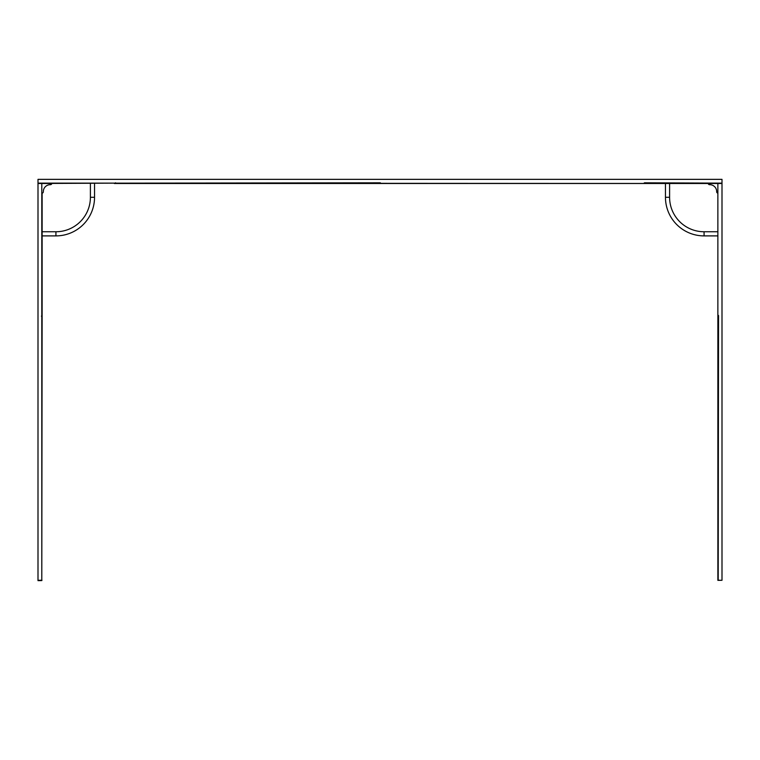 <?xml version="1.0" encoding="UTF-8"?>
<svg xmlns="http://www.w3.org/2000/svg" width="760" height="760" viewBox="0 0 760 760"><rect width="100%" height="100%" fill="white"/><g stroke="black" fill="none" stroke-linecap="round" stroke-linejoin="round"><path stroke-width="1.14" d="M116.27 183.16L380.332 182.809L380.637 183.321L722 183.493L722 179.35L38 179.35L38 580.649L41.458 580.592M38 183.141L116.156 183.141L38 183.493M380.332 182.809L380.931 183.493L708.206 183.493L643.843 183.493L644.433 182.809L722 183.141L645.706 183.493M380.332 183.16L378.955 183.321M115.567 182.809L114.294 183.493L381.045 183.493M114.18 183.321L114.893 183.16L114.294 183.493M644.433 182.809L644.138 183.321L645.706 183.141M717.867 580.231L717.867 183.493L643.73 183.493M379.363 183.321L380.931 183.493L378.955 183.493M643.73 183.321L644.328 183.169M380.931 183.493L379.069 183.493M38 580.298L41.971 580.231M41.971 314.83L42.133 316.806L41.458 316.207L42.133 316.806L41.791 580.583L41.791 183.493M42.133 316.806L42.133 193.144A1.377 1.377 0 0 0 43.339 191.739A6.897 6.897 0 0 1 50.388 184.689A1.377 1.377 0 0 0 51.794 183.493L42.133 183.493M41.809 316.207L41.971 316.92M717.867 316.806L717.867 193.144A1.377 1.377 0 0 1 716.661 191.739A6.897 6.897 0 0 0 709.612 184.689A1.377 1.377 0 0 1 708.206 183.493M94.544 183.493L94.544 197.277A38.617 38.617 0 0 1 55.926 235.894L42.133 235.894M665.456 183.493L665.456 197.277A38.617 38.617 0 0 0 704.073 235.894L717.867 235.894M722 183.493L722 580.298L718.209 580.231L718.542 315.542L717.867 314.944M717.886 580.355L722 580.298M41.458 316.207L42.133 314.944M90.402 197.277L94.544 197.277A38.617 38.617 0 0 1 55.926 235.894L55.926 231.752A34.475 34.475 0 0 0 90.402 197.277L90.402 183.493M42.133 231.752L55.926 231.752M717.867 231.752L704.073 231.752A34.475 34.475 0 0 1 669.598 197.277L669.598 183.493M665.456 197.277L669.598 197.277M704.073 235.894L704.073 231.752M718.19 316.207L718.029 316.92M718.542 316.207L718.542 315.542"/></g></svg>
